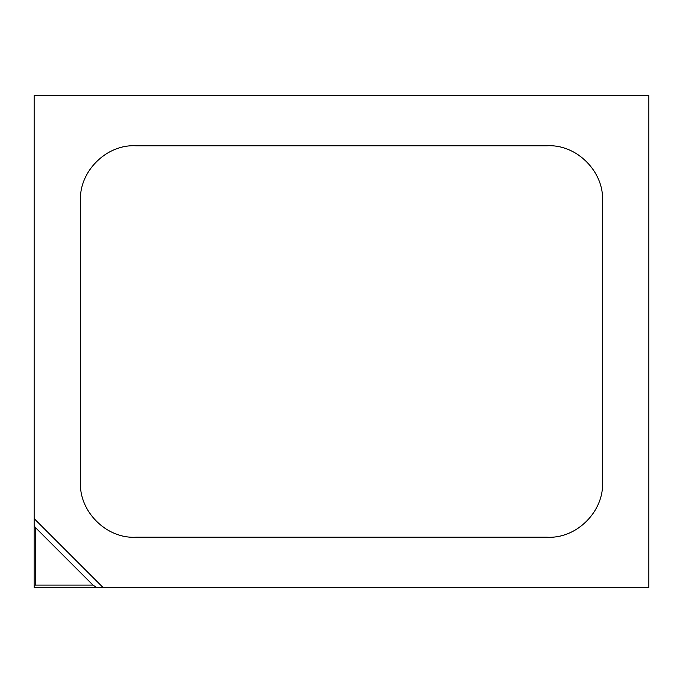 <?xml version="1.0" encoding="UTF-8"?>
<svg xmlns="http://www.w3.org/2000/svg" width="683" height="683" viewBox="0 0 683 683"><rect width="100%" height="100%" fill="white"/><g stroke="black" fill="none" stroke-linecap="round" stroke-linejoin="round"><path stroke-width="1.02" d="M80.492 201.519L80.492 481.481C78.545 511.217 106.471 539.143 136.207 537.197L546.793 537.197C576.529 539.143 604.455 511.217 602.508 481.481L602.508 201.519C604.455 171.783 576.529 143.857 546.793 145.803L136.207 145.803C106.471 143.857 78.545 171.783 80.492 201.519C78.545 171.783 106.471 143.857 136.207 145.803L546.793 145.803C576.529 143.857 604.455 171.783 602.508 201.519L602.508 481.481C604.455 511.217 576.529 539.143 546.793 537.197L136.207 537.197C106.471 539.143 78.545 511.217 80.492 481.481L80.492 201.519M648.85 95.62L34.15 95.62L34.15 587.38L648.85 587.38L648.85 95.62M34.15 518.619L102.911 587.38M34.15 586.193L35.243 585.1L35.243 527.37L34.15 525.697M35.243 527.37L92.973 585.1L96.465 587.38M92.973 585.1L35.243 585.1"/></g></svg>
